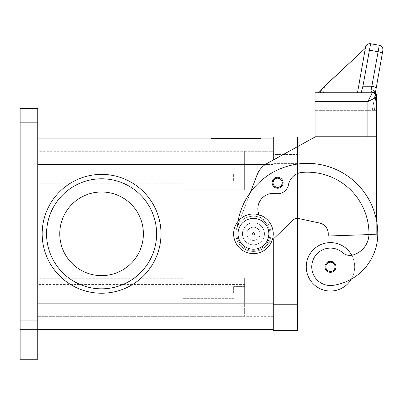 <?xml version="1.0" encoding="UTF-8"?>
<svg xmlns="http://www.w3.org/2000/svg" width="403" height="403" viewBox="0 0 403 403"><rect width="100%" height="100%" fill="white"/><g stroke="black" fill="none" stroke-linecap="round" stroke-linejoin="round"><path stroke-width="0.3" stroke-dasharray="2.02 1.51" d="M20.15 332.848L20.15 320.743L20.15 332.848M37.756 332.848L37.756 320.743L37.756 332.848M20.15 134.778L20.15 122.673L20.15 134.778M37.756 134.778L37.756 122.673L37.756 134.778M233.624 293.233L233.624 286.629L233.624 293.233M183.007 293.233L183.007 287.818L183.007 293.233M244.631 293.233L244.631 286.629L244.631 293.233M233.624 174.388L233.624 180.992L233.624 174.388M183.007 174.388L183.007 179.803L183.007 174.388M244.631 174.388L244.631 180.992L244.631 174.388M101.581 174.388A59.422 59.422 0 0 1 160.999 233.811A59.422 59.422 0 0 1 101.581 293.233A59.422 59.422 0 0 1 42.159 233.811A59.422 59.422 0 0 1 101.581 174.388A59.422 59.422 0 0 0 42.159 233.811A59.422 59.422 0 0 0 101.581 293.233A59.422 59.422 0 0 0 160.999 233.811A59.422 59.422 0 0 0 101.581 174.388A59.422 59.422 0 0 1 160.999 233.811A59.422 59.422 0 0 1 101.581 293.233A59.422 59.422 0 0 1 42.159 233.811A59.422 59.422 0 0 1 101.581 174.388M156.601 233.811A55.02 55.02 0 0 0 101.581 178.791A55.02 55.02 0 0 0 46.562 233.811A55.02 55.02 0 0 0 101.581 288.83A55.02 55.02 0 0 0 156.601 233.811A55.02 55.02 0 0 0 101.581 178.791A55.02 55.02 0 0 0 46.562 233.811A55.02 55.02 0 0 0 101.581 288.83A55.02 55.02 0 0 0 156.601 233.811A55.02 55.02 0 0 0 101.581 178.791A55.02 55.02 0 0 0 46.562 233.811A55.02 55.02 0 0 0 101.581 288.83A55.02 55.02 0 0 0 156.601 233.811M143.392 233.811A41.816 41.816 0 0 0 101.581 191.994A41.816 41.816 0 0 0 59.765 233.811A41.816 41.816 0 0 0 101.581 275.627A41.816 41.816 0 0 0 143.392 233.811A41.816 41.816 0 0 0 101.581 191.994A41.816 41.816 0 0 0 59.765 233.811A41.816 41.816 0 0 0 101.581 275.627A41.816 41.816 0 0 0 143.392 233.811A41.816 41.816 0 0 0 101.581 191.994A41.816 41.816 0 0 0 59.765 233.811A41.816 41.816 0 0 0 101.581 275.627A41.816 41.816 0 0 0 143.392 233.811M253.432 216.204A17.606 17.606 0 0 1 271.038 233.811A17.606 17.606 0 0 1 253.432 251.417A17.606 17.606 0 0 0 271.038 233.811A17.606 17.606 0 0 0 253.432 216.204A17.606 17.606 0 0 0 235.826 233.811A17.606 17.606 0 0 0 253.432 251.417A17.606 17.606 0 0 1 235.826 233.811A17.606 17.606 0 0 1 253.432 216.204M253.432 218.406A15.405 15.405 0 0 1 268.836 233.811A15.405 15.405 0 0 1 253.432 249.215A15.405 15.405 0 0 0 268.836 233.811A15.405 15.405 0 0 0 253.432 218.406A15.405 15.405 0 0 0 238.027 233.811A15.405 15.405 0 0 0 253.432 249.215A15.405 15.405 0 0 0 268.836 233.811A15.405 15.405 0 0 0 253.432 218.406A15.405 15.405 0 0 0 238.027 233.811A15.405 15.405 0 0 0 253.432 249.215A15.405 15.405 0 0 1 238.027 233.811A15.405 15.405 0 0 1 253.432 218.406M253.432 253.618A19.807 19.807 0 0 0 273.239 233.811A19.807 19.807 0 0 0 253.432 214.003A19.807 19.807 0 0 0 233.624 233.811A19.807 19.807 0 0 0 253.432 253.618A19.807 19.807 0 0 0 273.239 233.811A19.807 19.807 0 0 0 253.432 214.003A19.807 19.807 0 0 0 233.624 233.811A19.807 19.807 0 0 0 253.432 253.618A19.807 19.807 0 0 0 273.239 233.811A19.807 19.807 0 0 0 253.432 214.003A19.807 19.807 0 0 0 233.624 233.811A19.807 19.807 0 0 0 253.432 253.618M253.432 240.415A6.604 6.604 0 0 0 260.036 233.811A6.604 6.604 0 0 0 253.432 227.206A6.604 6.604 0 0 0 246.832 233.811A6.604 6.604 0 0 0 253.432 240.415A6.604 6.604 0 0 0 260.036 233.811A6.604 6.604 0 0 0 253.432 227.206A6.604 6.604 0 0 1 260.036 233.811A6.604 6.604 0 0 1 253.432 240.415A6.604 6.604 0 0 1 246.832 233.811A6.604 6.604 0 0 1 253.432 227.206A6.604 6.604 0 0 0 246.832 233.811A6.604 6.604 0 0 0 253.432 240.415A6.604 6.604 0 0 0 260.036 233.811A6.604 6.604 0 0 0 253.432 227.206A6.604 6.604 0 0 0 246.832 233.811A6.604 6.604 0 0 0 253.432 240.415M253.432 234.763A0.952 0.952 0 0 1 252.48 233.811A0.952 0.952 0 0 1 253.432 232.858A0.952 0.952 0 0 0 252.48 233.811A0.952 0.952 0 0 0 253.432 234.763A0.952 0.952 0 0 0 254.389 233.811A0.952 0.952 0 0 0 253.432 232.858A0.952 0.952 0 0 1 254.389 233.811A0.952 0.952 0 0 1 253.432 234.763M253.432 232.491A1.32 1.32 0 0 0 252.112 233.811A1.32 1.32 0 0 0 253.432 235.13A1.32 1.32 0 0 0 254.751 233.811A1.32 1.32 0 0 0 253.432 232.491A1.32 1.32 0 0 0 252.112 233.811A1.32 1.32 0 0 0 253.432 235.13A1.32 1.32 0 0 0 254.751 233.811A1.32 1.32 0 0 0 253.432 232.491M253.432 244.812A11.002 11.002 0 0 0 264.439 233.811A11.002 11.002 0 0 0 253.432 222.809A11.002 11.002 0 0 1 264.439 233.811A11.002 11.002 0 0 1 253.432 244.812A11.002 11.002 0 0 1 242.43 233.811A11.002 11.002 0 0 1 253.432 222.809A11.002 11.002 0 0 0 242.43 233.811A11.002 11.002 0 0 0 253.432 244.812A11.002 11.002 0 0 0 264.439 233.811A11.002 11.002 0 0 0 253.432 222.809A11.002 11.002 0 0 1 264.439 233.811A11.002 11.002 0 0 1 253.432 244.812A11.002 11.002 0 0 1 242.43 233.811A11.002 11.002 0 0 1 253.432 222.809A11.002 11.002 0 0 0 242.43 233.811A11.002 11.002 0 0 0 253.432 244.812M272.186 240.188L292.865 220.255A6.604 6.604 0 0 1 298.85 218.557L319.589 223.055L298.85 218.557A6.604 6.604 0 0 0 292.865 220.255L265.653 246.485A17.606 17.606 0 0 1 236.984 227.529A17.606 17.606 0 0 0 265.653 246.485L292.865 220.255A6.604 6.604 0 0 1 297.449 218.406L297.449 330.646L273.239 330.646L273.239 154.581L297.449 154.581L273.239 154.581L273.239 313.04L297.449 313.04L297.449 304.235L297.449 313.04L273.239 313.04L273.239 136.975L297.449 136.975L297.449 304.235L297.449 146.692L267.008 163.482A22.009 22.009 0 0 0 257.084 174.902L250.414 192.367A70.424 70.424 0 0 0 236.929 233.811A70.424 70.424 0 0 1 307.353 163.386A70.424 70.424 0 0 1 377.777 233.811A70.424 70.424 0 0 0 376.674 221.408A70.424 70.424 0 0 1 377.777 233.811A70.424 70.424 0 0 0 307.353 163.386A70.424 70.424 0 0 0 236.929 233.811A16.508 16.508 0 0 0 266.373 244.057A16.508 16.508 0 0 0 263.678 220.869A15.405 15.405 0 0 1 275.808 193.601A11.002 11.002 0 0 0 288.447 184.836A15.405 15.405 0 0 1 302.315 172.393A61.624 61.624 0 0 1 368.972 233.811A22.009 22.009 0 0 1 352.942 254.993A11.002 11.002 0 0 1 342.731 252.706A18.704 18.704 0 0 0 311.942 269.481A18.704 18.704 0 0 0 333.12 285.339A52.058 52.058 0 0 0 377.777 233.811A70.424 70.424 0 0 0 307.353 163.386A70.424 70.424 0 0 0 236.929 233.811A16.508 16.508 0 0 0 266.373 244.057A16.508 16.508 0 0 0 263.678 220.869A15.405 15.405 0 0 1 275.808 193.601A11.002 11.002 0 0 0 288.447 184.836A15.405 15.405 0 0 1 302.315 172.393A61.624 61.624 0 0 1 368.972 233.811A22.009 22.009 0 0 1 368.962 234.591L376.674 234.319L376.674 221.408A70.424 70.424 0 0 0 236.929 233.811A16.508 16.508 0 0 0 266.373 244.057A16.508 16.508 0 0 0 263.678 220.869A15.405 15.405 0 0 1 275.808 193.601A11.002 11.002 0 0 0 288.447 184.836A15.405 15.405 0 0 1 302.315 172.393A61.624 61.624 0 0 1 368.972 233.811A22.009 22.009 0 0 1 352.942 254.993A11.002 11.002 0 0 1 342.731 252.706A18.704 18.704 0 0 0 311.942 269.481A18.704 18.704 0 0 0 333.12 285.339A52.058 52.058 0 0 0 377.777 233.811A70.424 70.424 0 0 0 376.674 221.408L376.674 136.975L367.874 136.975L376.674 136.975L376.674 221.408A70.424 70.424 0 0 0 250.414 192.367L237.281 226.753A70.424 70.424 0 0 0 236.929 233.811A16.508 16.508 0 0 0 266.373 244.057A16.508 16.508 0 0 0 263.678 220.869A15.405 15.405 0 0 1 275.808 193.601A11.002 11.002 0 0 0 288.447 184.836A15.405 15.405 0 0 1 302.315 172.393A61.624 61.624 0 0 1 368.972 233.811A22.009 22.009 0 0 1 368.962 234.591L328.259 236.012L328.259 233.811L328.259 236.012L368.962 234.591A22.009 22.009 0 0 1 352.942 254.993A11.002 11.002 0 0 1 342.731 252.706A18.704 18.704 0 0 0 311.942 269.481A18.704 18.704 0 0 0 333.12 285.339A52.058 52.058 0 0 0 351.295 279.153A24.21 24.21 0 0 0 351.728 255.26A24.21 24.21 0 0 1 351.295 279.153A24.21 24.21 0 0 0 330.46 242.616A24.21 24.21 0 0 0 306.25 266.821A24.21 24.21 0 0 0 351.295 279.153A24.21 24.21 0 0 1 306.25 266.821A24.21 24.21 0 0 1 351.728 255.26A24.21 24.21 0 0 1 351.295 279.153A52.058 52.058 0 0 0 377.777 233.811A70.424 70.424 0 0 0 376.674 221.408L376.674 136.975L315.055 136.975L267.008 163.482A22.009 22.009 0 0 0 257.084 174.902L250.414 192.367L257.084 174.902A22.009 22.009 0 0 1 267.008 163.482L315.055 136.975L323.856 136.975L315.055 136.975M330.46 272.322A5.501 5.501 0 0 0 335.961 266.821A5.501 5.501 0 0 0 330.46 261.32A5.501 5.501 0 0 0 324.959 266.821A5.501 5.501 0 0 0 330.46 272.322A5.501 5.501 0 0 0 335.961 266.821A5.501 5.501 0 0 1 330.46 272.322A5.501 5.501 0 0 1 324.959 266.821A5.501 5.501 0 0 1 330.46 261.32A5.501 5.501 0 0 1 335.961 266.821A5.501 5.501 0 0 0 330.46 261.32A5.501 5.501 0 0 0 324.959 266.821A5.501 5.501 0 0 0 330.46 272.322M277.642 188.256A5.501 5.501 0 0 0 283.143 182.75A5.501 5.501 0 0 0 277.642 177.249A5.501 5.501 0 0 0 272.141 182.75A5.501 5.501 0 0 0 277.642 188.256A5.501 5.501 0 0 0 283.143 182.75A5.501 5.501 0 0 1 277.642 188.256A5.501 5.501 0 0 1 272.141 182.75A5.501 5.501 0 0 1 277.642 177.249A5.501 5.501 0 0 1 283.143 182.75A5.501 5.501 0 0 0 277.642 177.249A5.501 5.501 0 0 0 272.141 182.75A5.501 5.501 0 0 0 277.642 188.256A5.501 5.501 0 0 0 283.143 182.75A5.501 5.501 0 0 0 277.642 177.249A5.501 5.501 0 0 1 283.143 182.75A5.501 5.501 0 0 1 277.642 188.256A5.501 5.501 0 0 1 272.141 182.75A5.501 5.501 0 0 1 277.642 177.249A5.501 5.501 0 0 0 272.141 182.75A5.501 5.501 0 0 0 277.642 188.256A5.501 5.501 0 0 1 272.141 182.75A5.501 5.501 0 0 1 277.642 177.249A5.501 5.501 0 0 0 272.141 182.75A5.501 5.501 0 0 0 277.642 188.256A5.501 5.501 0 0 0 283.143 182.75A5.501 5.501 0 0 0 277.642 177.249A5.501 5.501 0 0 1 283.143 182.75A5.501 5.501 0 0 1 277.642 188.256M376.674 221.408A70.424 70.424 0 0 0 250.414 192.367L236.984 227.529A17.606 17.606 0 0 0 265.653 246.485A17.606 17.606 0 0 1 236.984 227.529L250.414 192.367A70.424 70.424 0 0 1 376.674 221.408L376.674 234.319L368.962 234.591A22.009 22.009 0 0 1 352.942 254.993A11.002 11.002 0 0 1 342.731 252.706A18.704 18.704 0 0 0 311.942 269.481A18.704 18.704 0 0 0 333.12 285.339A52.058 52.058 0 0 0 351.295 279.153A24.21 24.21 0 0 1 306.25 266.821A24.21 24.21 0 0 1 351.728 255.26A11.002 11.002 0 0 1 342.731 252.706A18.704 18.704 0 0 0 311.942 269.481A18.704 18.704 0 0 0 333.12 285.339A52.058 52.058 0 0 0 351.295 279.153A52.058 52.058 0 0 1 333.12 285.339A52.058 52.058 0 0 0 351.295 279.153M370.946 89.662L370.906 90.922L372.276 92.106A4.403 4.085 180 0 1 376.674 96.191A4.403 0.443 0 0 1 375.707 96.468A4.403 3.33 -62.3 0 0 375.772 96.191A4.403 3.33 -62.3 0 1 375.707 96.468A4.403 0.443 0 0 0 376.674 96.191L376.674 97.143L367.874 101.546L372.276 92.74L361.194 92.74L372.276 92.74L372.276 92.106A4.403 3.33 -62.3 0 1 374.322 92.292A4.403 3.33 -62.3 0 1 374.337 92.302A4.403 3.33 -62.3 0 1 375.772 96.191A4.403 3.33 -62.3 0 0 374.337 92.302L375.233 93.698L375.284 93.289A4.403 2.836 10 0 0 370.946 89.662L371.858 86.217L379.278 45.272L370.609 43.746L369.274 50.168A4.403 1.123 10 0 0 366.277 49.992A4.403 1.123 10 0 0 364.942 50.546L365.476 47.524L365.355 48.194L317.614 92.715L365.355 48.194L317.614 92.715L365.355 48.194L317.614 92.715L365.355 48.194L365.476 47.524L357.501 92.74L317.614 92.715L365.355 48.194L365.476 47.524L357.501 92.74L317.614 92.715L357.501 92.74L365.476 47.524L357.501 92.74L317.614 92.715L357.501 92.74L323.473 92.74L357.501 92.74L365.476 47.524L357.501 92.74L365.476 47.524L357.501 92.74L317.755 92.74L357.501 92.74L364.942 50.546M358.584 86.59A4.403 1.123 10 0 1 359.924 86.041A4.403 1.123 10 0 1 362.922 86.217L371.858 86.217A4.403 1.123 10 0 1 374.997 87.083A4.403 1.123 10 0 1 376.195 88.121L382.281 53.604A4.403 1.123 10 0 0 381.082 52.566A4.403 1.123 10 0 0 377.943 51.7L369.274 50.168L362.922 86.217L361.194 92.74M375.389 94.03A4.403 4.403 0 0 1 376.674 97.143L376.674 136.758L367.874 136.758L367.874 101.546L315.055 101.546L315.055 92.74L372.276 92.74A4.403 4.403 0 0 1 375.389 94.03A4.403 4.403 0 0 0 375.183 93.839A4.403 4.403 0 0 1 376.674 97.143A4.403 4.403 0 0 0 375.389 94.03A4.403 4.403 0 0 1 376.674 97.143L376.674 96.191A4.403 4.403 0 0 0 374.322 92.292M247.251 138.516L222.753 138.516L248.903 138.516L247.251 138.516L247.251 138.078L248.903 138.078L237.478 138.078L237.478 138.516L237.478 138.078L222.753 138.078L247.251 138.078M227.262 138.078L227.262 138.516M234.178 138.078L234.178 138.516L234.178 138.078M244.394 138.078L244.394 138.516M243.251 138.078L228.4 138.078L243.251 138.078L243.251 138.516L244.903 138.516L226.753 138.516L243.251 138.516L243.251 138.078M239.125 138.078L220.592 138.078L245.966 138.078L239.125 138.078L239.125 138.516L245.966 138.516L218.945 138.516L239.125 138.516M212.975 138.078L235.826 138.078L235.826 138.516L212.975 138.516L258.681 138.516L211.066 138.516L260.585 138.516L235.826 138.516L235.826 138.078L212.975 138.078L212.975 138.516M258.681 138.078L235.826 138.078L258.681 138.078L258.681 138.516M235.826 138.078L235.826 138.516L235.826 138.078L211.066 138.078L235.826 138.078M211.066 138.078L211.066 138.516M260.585 138.078L260.585 138.516M247.059 138.516L215.131 138.516L248.711 138.516L247.059 138.516L247.059 138.078L215.131 138.078L248.711 138.078L247.059 138.078L247.059 138.516M225.544 138.078L225.544 138.516M245.966 138.078L245.966 138.516L245.966 138.078M220.592 138.078L218.945 138.078L220.592 138.078L220.592 138.516L220.592 138.078M252.026 138.078L244.757 138.078L252.026 138.078L252.026 138.516L252.026 138.078M244.757 138.078L244.757 138.516M37.756 138.078L37.756 108.367L37.756 164.484L37.756 138.078L20.15 138.078L20.15 108.367L20.15 138.078L273.239 138.078L273.239 303.137L273.239 151.281L244.631 151.281L244.631 189.798L183.007 189.798L183.007 277.828L244.631 277.828L244.631 303.137L244.631 277.828L183.007 277.828L183.007 189.798L244.631 189.798L244.631 151.281L37.756 151.281L37.756 316.34L37.756 188.911L183.007 188.911L183.007 189.798L183.007 183.194L183.007 284.427L183.007 188.911M376.195 88.121L375.329 93.022M375.309 93.002A4.403 2.836 10 0 1 375.284 93.289L375.707 96.468L374.478 110.346L376.674 110.346L374.478 110.346L375.707 96.468L375.284 93.289L372.276 110.346L374.478 110.346L372.276 110.346L375.284 93.289L375.233 93.698L374.337 92.312M323.856 136.758L367.874 136.758L315.055 136.758L315.055 110.346L315.055 136.758L376.674 136.758L376.674 110.346L315.055 110.346L376.674 110.346L376.674 136.758L315.055 136.758L315.055 101.546M324.632 86.166L323.473 92.74L324.632 86.166L365.355 48.194M317.755 92.74L357.501 92.74L365.476 47.524M321.649 88.952L320.979 92.74M250.414 192.367A70.424 70.424 0 0 0 237.281 226.753L250.414 192.367A70.424 70.424 0 0 0 236.929 233.811A16.508 16.508 0 0 0 266.373 244.057A16.508 16.508 0 0 0 263.678 220.869A15.405 15.405 0 0 1 275.808 193.601A11.002 11.002 0 0 0 288.447 184.836A15.405 15.405 0 0 1 302.315 172.393A61.624 61.624 0 0 1 368.972 233.811A22.009 22.009 0 0 1 368.962 234.591L376.674 234.319L368.962 234.591A22.009 22.009 0 0 1 352.942 254.993A11.002 11.002 0 0 1 342.731 252.706A18.704 18.704 0 0 0 311.942 269.481A18.704 18.704 0 0 0 333.12 285.339A18.704 18.704 0 0 1 311.942 269.481A18.704 18.704 0 0 1 342.731 252.706A11.002 11.002 0 0 0 352.942 254.993A11.002 11.002 0 0 1 351.728 255.26M328.259 233.811A11.002 11.002 0 0 0 319.589 223.055A11.002 11.002 0 0 1 328.259 233.811L328.259 236.012L368.962 234.591A22.009 22.009 0 0 1 352.942 254.993A22.009 22.009 0 0 0 368.972 233.811A22.009 22.009 0 0 1 368.962 234.591M238.037 221.348A70.424 70.424 0 0 0 236.929 233.811A16.508 16.508 0 0 0 266.373 244.057A16.508 16.508 0 0 0 263.678 220.869A15.405 15.405 0 0 1 275.808 193.601A11.002 11.002 0 0 0 288.447 184.836A15.405 15.405 0 0 1 302.315 172.393A61.624 61.624 0 0 1 368.972 233.811A61.624 61.624 0 0 0 302.315 172.393A15.405 15.405 0 0 0 288.447 184.836A11.002 11.002 0 0 1 275.808 193.601A15.405 15.405 0 0 0 263.678 220.869A15.405 15.405 0 0 1 259.064 214.819M236.929 233.811A16.508 16.508 0 0 0 266.373 244.057A16.508 16.508 0 0 0 263.678 220.869A16.508 16.508 0 0 1 266.373 244.057A16.508 16.508 0 0 1 236.929 233.811M298.85 218.557L319.589 223.055M183.007 278.71L37.756 278.71M37.756 164.484L37.756 303.137L37.756 164.484L273.239 164.484L273.239 239.17L273.239 151.281L244.631 151.281L244.631 189.798L183.007 189.798L244.631 189.798L244.631 151.281L37.756 151.281L37.756 188.911M244.631 316.34L37.756 316.34L244.631 316.34L244.631 284.427L244.631 316.34L273.239 316.34L273.239 303.137L273.239 316.34L244.631 316.34M183.007 284.427L244.631 284.427L244.631 277.828L183.007 277.828L244.631 277.828L244.631 284.427L37.756 284.427M37.756 329.543L20.15 329.543L37.756 329.543L37.756 359.254L20.15 359.254L20.15 108.367L37.756 108.367L20.15 108.367L37.756 108.367L37.756 359.254L37.756 303.137L37.756 329.543L273.239 329.543L273.239 303.137L244.631 303.137L273.239 303.137L273.239 164.484L244.631 164.484L265.365 164.484M20.15 359.254L37.756 359.254L20.15 359.254M277.642 187.153A4.403 4.403 0 0 1 273.239 182.75A4.403 4.403 0 0 1 277.642 178.348A4.403 4.403 0 0 0 273.239 182.75A4.403 4.403 0 0 0 277.642 187.153A4.403 4.403 0 0 0 282.045 182.75A4.403 4.403 0 0 0 277.642 178.348A4.403 4.403 0 0 1 282.045 182.75A4.403 4.403 0 0 1 277.642 187.153A4.403 4.403 0 0 0 282.045 182.75A4.403 4.403 0 0 0 277.642 178.348A4.403 4.403 0 0 1 282.045 182.75A4.403 4.403 0 0 1 277.642 187.153A4.403 4.403 0 0 1 273.239 182.75A4.403 4.403 0 0 1 277.642 178.348A4.403 4.403 0 0 0 273.239 182.75A4.403 4.403 0 0 0 277.642 187.153M325.841 266.821A4.619 4.619 0 0 0 330.46 271.446A4.619 4.619 0 0 0 335.079 266.821A4.619 4.619 0 0 0 330.46 262.202A4.619 4.619 0 0 0 325.841 266.821A4.619 4.619 0 0 0 330.46 271.446A4.619 4.619 0 0 0 335.079 266.821A4.619 4.619 0 0 0 330.46 262.202A4.619 4.619 0 0 0 325.841 266.821A4.619 4.619 0 0 0 330.46 271.446A4.619 4.619 0 0 0 335.079 266.821A4.619 4.619 0 0 0 330.46 262.202A4.619 4.619 0 0 0 325.841 266.821M273.017 182.75A4.619 4.619 0 0 0 277.642 187.375A4.619 4.619 0 0 0 282.261 182.75A4.619 4.619 0 0 0 277.642 178.131A4.619 4.619 0 0 0 273.017 182.75A4.619 4.619 0 0 0 277.642 187.375A4.619 4.619 0 0 0 282.261 182.75A4.619 4.619 0 0 0 277.642 178.131A4.619 4.619 0 0 0 273.017 182.75A4.619 4.619 0 0 0 277.642 187.375A4.619 4.619 0 0 0 282.261 182.75A4.619 4.619 0 0 0 277.642 178.131A4.619 4.619 0 0 0 273.017 182.75M224.4 138.078L224.4 138.516M222.975 138.078L222.975 138.516M228.687 138.078L228.687 138.516M231.544 138.078L231.544 138.516M240.107 138.078L240.107 138.516M242.969 138.078L242.969 138.516M248.681 138.078L248.681 138.516M228.4 138.078L228.4 138.516L228.4 138.078M224.592 138.078L224.592 138.516M223.161 138.078L223.161 138.516M215.353 138.078L215.353 138.516M218.214 138.078L218.214 138.516M251.059 138.078L251.059 138.516L251.059 138.078M183.007 183.194L37.756 183.194M37.756 303.137L273.239 303.137M297.449 304.235L273.239 304.235M297.449 163.386L273.239 163.386L297.449 163.386M20.15 320.743L37.756 320.743L20.15 320.743M20.15 122.673L37.756 122.673L20.15 122.673M233.624 287.818L183.007 287.818L233.624 287.818M244.631 286.629L233.624 286.629L244.631 286.629M233.624 168.978L183.007 168.978L233.624 168.978M244.631 167.789L233.624 167.789L244.631 167.789M222.753 138.078L222.753 138.516M231.765 138.078L231.765 138.516M239.886 138.078L239.886 138.516M248.903 138.078L248.903 138.516M244.903 138.078L244.903 138.516M226.753 138.078L226.753 138.516L226.753 138.078M215.131 138.078L215.131 138.516M248.711 138.078L248.711 138.516M218.945 138.078L218.945 138.516M252.711 138.078L252.711 138.516L252.711 138.078M233.624 180.992L244.631 180.992L233.624 180.992M183.007 179.803L233.624 179.803L183.007 179.803M233.624 299.832L244.631 299.832L233.624 299.832M183.007 298.648L233.624 298.648L183.007 298.648M20.15 344.953L37.756 344.953L20.15 344.953M20.15 146.878L37.756 146.878L20.15 146.878"/><path stroke-width="0.6" d="M101.581 174.388A59.422 59.422 0 0 1 160.999 233.811A59.422 59.422 0 0 1 101.581 293.233A59.422 59.422 0 0 1 42.159 233.811A59.422 59.422 0 0 1 101.581 174.388M46.562 233.811A55.02 55.02 0 0 1 101.581 178.791A55.02 55.02 0 0 1 156.601 233.811A55.02 55.02 0 0 1 101.581 288.83A55.02 55.02 0 0 1 46.562 233.811M143.392 233.811A41.816 41.816 0 0 0 101.581 191.994A41.816 41.816 0 0 0 59.765 233.811A41.816 41.816 0 0 0 101.581 275.627A41.816 41.816 0 0 0 143.392 233.811M253.432 253.618A19.807 19.807 0 0 0 273.239 233.811A19.807 19.807 0 0 0 253.432 214.003A19.807 19.807 0 0 0 233.624 233.811A19.807 19.807 0 0 0 253.432 253.618M253.432 249.215A15.405 15.405 0 0 0 268.836 233.811A15.405 15.405 0 0 0 253.432 218.406A15.405 15.405 0 0 0 238.027 233.811A15.405 15.405 0 0 0 253.432 249.215M259.064 214.819A15.405 15.405 0 0 1 275.808 193.601A11.002 11.002 0 0 0 288.447 184.836A15.405 15.405 0 0 1 302.315 172.393A61.624 61.624 0 0 1 368.972 233.811A22.009 22.009 0 0 1 352.942 254.993A11.002 11.002 0 0 1 342.731 252.706A18.704 18.704 0 0 0 311.942 269.481A18.704 18.704 0 0 0 333.12 285.339A52.058 52.058 0 0 0 377.777 233.811A70.424 70.424 0 0 0 238.037 221.348M351.295 279.153A52.058 52.058 0 0 0 377.777 233.811A52.058 52.058 0 0 1 351.295 279.153A52.058 52.058 0 0 0 377.777 233.811A52.058 52.058 0 0 1 351.295 279.153A24.21 24.21 0 0 1 306.25 266.821A24.21 24.21 0 0 1 351.728 255.26M330.46 272.322A5.501 5.501 0 0 1 324.959 266.821A5.501 5.501 0 0 1 330.46 261.32A5.501 5.501 0 0 1 335.961 266.821A5.501 5.501 0 0 1 330.46 272.322M277.642 188.256A5.501 5.501 0 0 1 272.141 182.75A5.501 5.501 0 0 1 277.642 177.249A5.501 5.501 0 0 1 283.143 182.75A5.501 5.501 0 0 1 277.642 188.256M324.632 86.166L365.355 48.194L365.511 47.317L358.584 86.59A4.403 1.123 10 0 1 359.924 86.041A4.403 1.123 10 0 1 362.922 86.217L370.609 43.746L379.278 45.272A4.403 4.403 0 0 1 382.12 47.086A4.403 4.403 0 0 0 379.278 45.272L371.858 86.217L370.946 89.662L370.906 90.922L372.276 92.106L372.276 92.74A4.403 4.403 0 0 1 375.183 93.839A4.403 4.403 0 0 0 372.276 92.74L367.874 101.546L376.674 97.143L376.674 96.191L376.674 97.143A4.403 4.403 0 0 0 375.389 94.03A4.403 4.403 0 0 1 376.674 97.143L376.674 136.758L367.874 136.758L376.674 136.975L376.674 221.408M372.276 92.74A4.403 4.403 0 0 1 375.389 94.03A4.403 4.403 0 0 0 372.276 92.74A4.403 4.403 0 0 1 375.389 94.03A4.403 4.403 0 0 0 372.276 92.74L315.055 92.74L315.055 101.546L367.874 101.546L367.874 136.758L315.055 136.758L315.055 101.546M370.609 43.746A4.403 4.403 0 0 0 365.511 47.317A4.403 4.403 0 0 1 370.609 43.746M365.476 47.524L357.501 92.74L361.194 92.74L362.922 86.217L371.858 86.217A4.403 1.123 10 0 1 374.997 87.083A4.403 1.123 10 0 1 376.195 88.121L382.85 50.37A4.403 4.403 0 0 0 382.12 47.086A4.403 4.403 0 0 1 382.85 50.37L382.281 53.604A4.403 1.123 10 0 0 381.082 52.566A4.403 1.123 10 0 0 377.943 51.7L369.274 50.168A4.403 1.123 -170 0 0 366.277 49.992A4.403 1.123 -170 0 0 364.942 50.546M37.756 138.078L273.239 138.078L273.239 160.046L273.239 136.975L297.449 136.975L297.449 146.692L315.055 136.975L323.856 136.758M370.946 89.662A4.403 2.836 10 0 1 375.309 93.002M375.329 93.022L376.195 88.121M374.322 92.292A4.403 4.403 0 0 1 376.674 96.191A4.403 4.085 180 0 0 372.276 92.106A4.403 3.33 -62.3 0 1 374.322 92.292A4.403 3.33 -62.3 0 1 374.337 92.302M365.355 48.194L317.755 92.74M321.11 89.456L320.531 92.74M361.194 92.74L357.501 92.74L358.584 86.59M319.589 223.055A11.002 11.002 0 0 1 328.259 233.811A11.002 11.002 0 0 0 319.589 223.055L298.85 218.557A6.604 6.604 0 0 0 292.865 220.255L272.186 240.188M37.756 329.543L273.239 329.543L273.239 239.17L273.239 330.646L297.449 330.646L297.449 218.406A6.604 6.604 0 0 1 298.85 218.557M250.414 192.367L257.084 174.902A22.009 22.009 0 0 1 267.008 163.482L315.055 136.975M368.962 234.591L328.259 236.012L328.259 233.811M37.756 359.254L37.756 108.367L20.15 108.367L20.15 359.254L37.756 359.254M330.46 271.446A4.619 4.619 0 0 0 335.079 266.821A4.619 4.619 0 0 0 330.46 262.202A4.619 4.619 0 0 0 325.841 266.821A4.619 4.619 0 0 0 330.46 271.446M277.642 187.375A4.619 4.619 0 0 0 282.261 182.75A4.619 4.619 0 0 0 277.642 178.131A4.619 4.619 0 0 0 273.017 182.75A4.619 4.619 0 0 0 277.642 187.375M375.389 94.03A4.403 4.403 0 0 1 376.674 97.143M37.756 303.137L273.239 303.137M37.756 164.484L265.365 164.484M297.449 304.235L273.239 304.235"/></g></svg>
